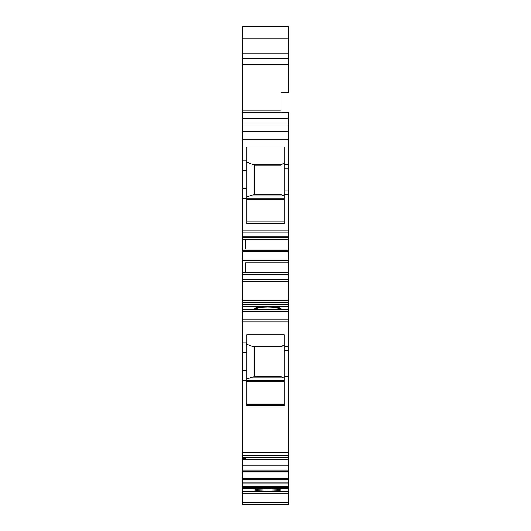 <?xml version="1.0" encoding="UTF-8"?>
<svg xmlns="http://www.w3.org/2000/svg" width="531" height="531" viewBox="0 0 531 531"><rect width="100%" height="100%" fill="white"/><g stroke="black" fill="none" stroke-linecap="round" stroke-linejoin="round"><path stroke-width="0.8" d="M242.455 139.129L288.545 139.129L288.545 131.575L242.455 131.575L242.455 248.973L288.545 248.973L288.545 250.765L242.455 250.765L242.455 248.973M288.545 502.558L288.545 504.45L242.455 504.45L242.455 493.199L288.545 493.199L288.545 502.558L242.455 502.558M288.545 493.199L288.545 491.328L242.455 491.328L242.455 493.199M242.455 491.328L242.455 482.095L288.545 482.095L288.545 483.947L242.455 483.947M242.455 479.36L288.545 479.36L288.545 478.524L242.455 478.524L242.455 482.095M242.455 478.524L242.455 470.957L288.545 470.957L288.545 478.524M288.545 465.09L242.455 465.09L242.455 470.957L288.545 470.957L288.545 457.516L242.455 457.516L242.455 458.299L245.475 458.299L245.475 457.656M242.455 465.09L242.455 458.299M242.455 457.45L288.545 457.516L288.545 457.111L242.455 457.111L242.455 457.45L288.545 457.45M242.455 342.92L246.802 342.92L246.802 334.729L284.198 334.729L284.198 346.537L288.545 346.537L288.545 319.204L242.455 319.204L242.455 321.089L288.545 321.089L242.455 321.089L242.455 457.111M242.455 319.204L242.455 311.352L288.545 311.352L288.545 319.204M288.545 311.352L288.545 309.48L242.455 309.48L242.455 311.352M242.455 309.48L242.455 302.444L288.545 302.444L288.545 304.701L242.455 304.701M288.545 302.444L242.455 302.444M242.455 302.172L288.545 302.172L242.455 302.278L242.455 272.396L288.545 272.396L288.545 274.188L242.455 274.188M242.455 250.765L242.455 272.396M242.455 131.575L242.455 58.662L288.545 58.662L288.545 92.659L280.992 92.659L280.992 112.685M288.545 58.662L288.545 53.75L242.455 53.75L242.455 58.662M242.455 53.75L242.455 38.902L288.545 38.902L288.545 53.75M288.545 38.902L288.545 26.723L242.455 26.723L242.455 38.902M242.455 26.723L288.545 26.723M288.545 491.328L288.545 487.458L242.455 487.458M242.455 486.582L288.545 486.582L288.545 487.458M288.545 486.582L288.545 483.947M288.545 479.36L288.545 482.095M242.455 472.968L288.545 472.968M242.455 471.734L288.545 471.734M245.475 471.734L245.475 471.09M242.455 459.534L288.545 459.534M242.455 455.79L288.545 455.79L288.545 457.111M288.545 455.79L288.545 452.697L242.455 452.697M242.455 380.375L246.802 380.375L246.802 405.857L284.198 405.857L284.198 376.758L288.545 376.758L288.545 452.697M242.455 370.711L246.802 370.711L246.802 380.375M242.455 352.577L246.802 352.577L246.802 370.711M246.802 342.92L246.802 352.577M288.545 309.48L288.545 304.701M288.545 302.172L288.545 279.664L242.455 279.664M242.455 274.905L288.545 274.905L288.545 279.664M288.545 274.905L288.545 274.188M245.475 272.396L245.475 262.759L288.545 262.759L288.545 272.396M245.475 272.383L242.455 272.383M242.455 260.967L288.545 260.967L288.545 262.759M288.545 260.967L288.545 260.25L242.455 260.25M242.455 251.482L288.545 251.482L288.545 260.25M288.545 251.482L288.545 250.765M245.475 239.335L245.475 248.973M242.455 239.335L288.545 239.335L288.545 248.973M242.455 237.543L288.545 237.543L288.545 239.335M288.545 237.543L288.545 236.826L242.455 236.826M242.455 198.282L246.802 198.282L246.802 223.75L284.198 223.75L284.198 190.875L288.545 190.875L288.545 232.067L242.455 232.067L288.545 232.067L288.545 236.826M242.455 188.618L246.802 188.618L246.802 198.282M242.455 170.484L246.802 170.484L246.802 188.618M242.455 160.827L246.802 160.827L246.802 170.484M288.545 139.129L288.545 190.875M246.802 160.827L246.802 146.954L284.198 146.954L284.198 168.208L288.545 168.208M288.545 131.575L288.545 112.685L242.455 112.685M242.455 124.022L288.545 124.022M242.455 64.331L288.545 64.331M284.198 190.875L284.198 168.208M284.198 376.758L284.198 372.981L288.545 372.981L288.545 376.758M284.198 372.981L284.198 350.314L288.545 350.314L288.545 372.981M284.198 346.537L284.198 350.314M288.545 346.537L288.545 350.314M246.802 162.194L254.541 165.068L254.541 194.426L253.752 194.651L281.423 194.651L280.992 194.426L280.992 165.068L284.198 162.878M246.802 344.3L251.966 346.179L282.399 346.179L281.277 346.537L284.198 344.984M246.802 405.75L284.198 405.75M246.802 379.028L254.541 376.532L254.541 346.537M251.966 346.179L254.01 346.537L281.277 346.537M284.198 378.298L280.992 376.532L280.992 346.537M246.802 381.782L284.198 381.782M246.802 403.945L284.198 403.945M246.802 404.576L284.198 404.576M246.802 196.921L253.752 194.651M284.198 196.191L281.423 194.651M246.802 199.676L284.198 199.676M246.802 221.839L284.198 221.839M253.287 164.384L281.676 164.384M253.752 376.758L281.423 376.758M280.992 165.201L254.541 165.201L280.992 165.201M267.77 309.327L258.272 308.982L254.356 308.153L258.272 307.323L267.77 306.978L277.262 307.323L281.178 308.153L277.262 308.982L267.77 309.327M267.77 491.175L258.272 490.83L254.356 490L258.272 489.17L267.77 488.832L277.262 489.17L281.178 490L277.262 490.83L267.77 491.175M288.545 488.128L242.455 488.128M242.455 465.926L288.545 465.926M288.545 306.745L242.455 306.745M288.545 300.294L242.455 300.294M242.455 281.556L288.545 281.556M288.545 230.175L242.455 230.175M284.198 194.651L288.545 194.651M284.198 164.431L288.545 164.431M288.545 118.353L242.455 118.353M280.992 110.182L242.455 110.182M251.966 164.072L282.399 164.072M246.802 380.269L284.198 380.269M251.588 377.156L282.605 377.156M246.802 198.163L284.198 198.163M251.588 195.05L282.605 195.05"/></g></svg>
